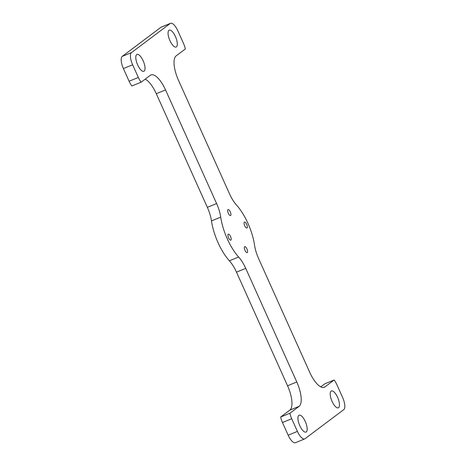 <?xml version="1.0" encoding="UTF-8"?>
<svg xmlns="http://www.w3.org/2000/svg" width="466" height="466" viewBox="0 0 466 466"><rect width="100%" height="100%" fill="white"/><g stroke="black" fill="none" stroke-linecap="round" stroke-linejoin="round"><path stroke-width="0.7" d="M228.328 213.317A3.221 1.177 -112.2 0 1 228.084 209.607A3.221 1.177 -112.2 0 1 230.268 211.861A3.221 1.177 -112.2 0 1 230.513 215.566A3.221 1.177 -112.2 0 1 228.328 213.317M244.726 225.777A3.221 1.177 -112.2 0 1 244.481 222.066A3.221 1.177 -112.2 0 1 246.665 224.321A3.221 1.177 -112.2 0 1 246.91 228.031A3.221 1.177 -112.2 0 1 244.726 225.777M244.982 250.37A3.221 1.177 -112.2 0 1 244.737 246.66A3.221 1.177 -112.2 0 1 246.922 248.914A3.221 1.177 -112.2 0 1 247.166 252.624A3.221 1.177 -112.2 0 1 244.982 250.37M228.585 237.905A3.221 1.177 -112.2 0 1 228.34 234.2A3.221 1.177 -112.2 0 1 230.524 236.448A3.221 1.177 -112.2 0 1 230.769 240.159A3.221 1.177 -112.2 0 1 228.585 237.905M131.488 52.6A10.735 3.926 67.8 0 0 132.641 64.78L123.391 68.549A10.735 3.926 -112.2 0 1 122.238 56.374L131.488 52.6L170.224 23.486A10.735 3.926 67.8 0 1 170.556 23.3A10.735 3.926 67.8 0 1 177.837 30.814L183.534 43.489A10.735 3.926 67.8 0 1 185.351 48.971L176.148 55.885A21.465 7.846 -112.2 0 0 178.455 80.239L229.522 193.862A21.465 7.846 -112.2 0 0 236.612 205.203A34.344 12.553 -112.2 0 1 247.953 223.348A34.344 12.553 -112.2 0 1 254.529 245.081A21.465 7.846 -112.2 0 0 258.642 258.659L309.704 372.282A21.465 7.846 -112.2 0 0 324.266 387.304A21.465 7.846 -112.2 0 0 324.924 386.931L334.128 380.017A10.735 3.926 67.8 0 1 336.912 384.776L342.609 397.451A10.735 3.926 67.8 0 1 343.762 409.626L305.026 438.739A10.735 3.926 67.8 0 1 304.7 438.925L295.444 442.7A10.735 3.926 -112.2 0 1 288.163 435.186L297.419 431.417A10.735 3.926 67.8 0 0 304.7 438.925M137.668 64.914A9.122 3.332 -112.2 0 1 136.969 54.406A9.122 3.332 -112.2 0 1 143.155 60.79A9.122 3.332 -112.2 0 1 143.86 71.298A9.122 3.332 -112.2 0 1 137.668 64.914M169.95 40.653A9.122 3.332 -112.2 0 1 169.251 30.144A9.122 3.332 -112.2 0 1 175.437 36.529A9.122 3.332 -112.2 0 1 176.136 47.037A9.122 3.332 -112.2 0 1 169.95 40.653M299.813 425.697A9.122 3.332 -112.2 0 1 299.114 415.189A9.122 3.332 -112.2 0 1 305.3 421.573A9.122 3.332 -112.2 0 1 306.005 432.087A9.122 3.332 -112.2 0 1 299.813 425.697M332.095 401.442A9.122 3.332 -112.2 0 1 331.39 390.927A9.122 3.332 -112.2 0 1 337.582 397.312A9.122 3.332 -112.2 0 1 338.281 407.826A9.122 3.332 -112.2 0 1 332.095 401.442M280.649 417.029L289.899 413.26A10.735 3.926 67.8 0 0 291.722 418.736L282.466 422.511A10.735 3.926 -112.2 0 1 280.649 417.029L289.852 410.115A21.465 7.846 67.8 0 0 287.545 385.761L236.478 272.138A21.465 7.846 67.8 0 0 229.389 260.797A34.344 12.553 -112.2 0 1 211.471 220.919A21.465 7.846 67.8 0 0 207.358 207.341L156.296 93.718A21.465 7.846 67.8 0 0 145.229 79.121M287.545 385.761L296.795 381.986A21.465 7.846 -112.2 0 1 299.102 406.34L289.899 413.26M229.389 260.797L238.639 257.022A34.344 12.553 -112.2 0 1 220.721 217.15L211.471 220.919M334.128 380.017L324.878 383.786L320.771 386.879M282.466 422.511L288.163 435.186M141.122 82.214L131.872 85.983A10.735 3.926 -112.2 0 1 129.088 81.224L138.338 77.455A10.735 3.926 67.8 0 0 141.122 82.214L150.326 75.294A21.465 7.846 -112.2 0 1 150.984 74.921A21.465 7.846 -112.2 0 1 165.547 89.944L156.296 93.718M123.391 68.549L129.088 81.224M122.238 56.374L160.974 27.261A10.735 3.926 -112.2 0 1 161.3 27.075L170.556 23.3M132.641 64.78L138.338 77.455M207.358 207.341L216.608 203.566L165.547 89.944M216.608 203.566A21.465 7.846 -112.2 0 1 220.721 217.15M238.639 257.022A21.465 7.846 -112.2 0 1 245.728 268.364L236.478 272.138M296.795 381.986L245.728 268.364M291.722 418.736L297.419 431.417M289.852 410.115L299.102 406.34M170.224 23.486L160.974 27.261M323.538 387.502L324.924 386.931"/></g></svg>
